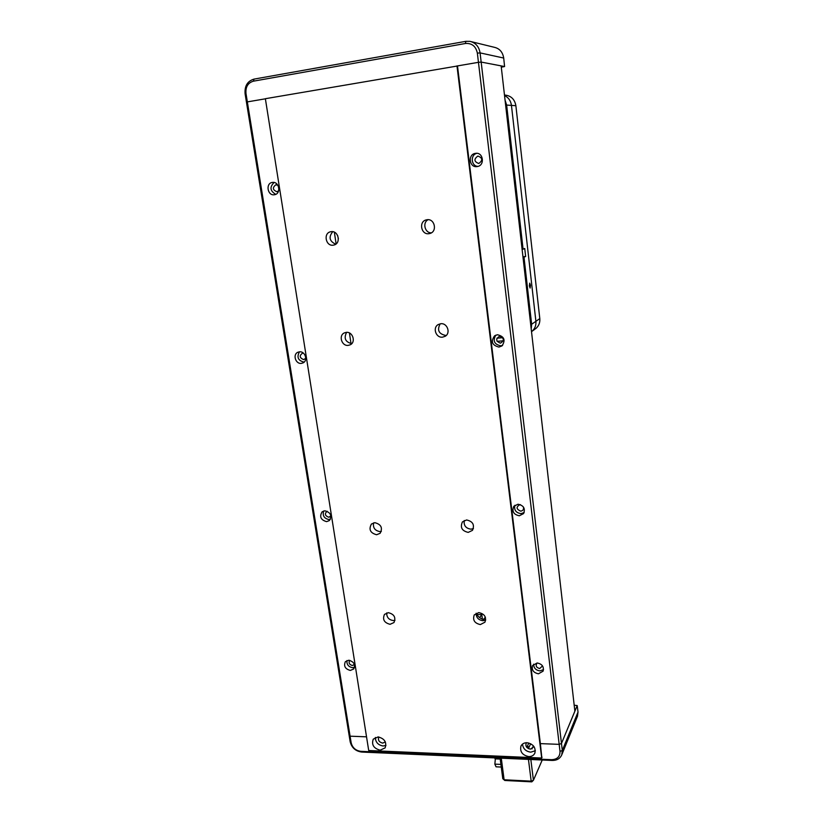 <?xml version="1.0" encoding="UTF-8"?>
<svg xmlns="http://www.w3.org/2000/svg" width="823" height="823" viewBox="0 0 823 823"><rect width="100%" height="100%" fill="white"/><g stroke="black" fill="none" stroke-linecap="round" stroke-linejoin="round"><path stroke-width="1.23" d="M346.257 332.369C352.717 331.443 356.143 342.162 350.238 344.796L348.211 345.382C341.689 346.288 338.335 335.424 344.374 332.893L346.257 332.369M380.185 750.185L385.113 747.881C386.933 742.274 384.598 738.622 378.117 736.914L373.272 739.147C371.358 744.753 373.663 748.436 380.185 750.185M375.35 737.429C375.514 742.233 378.107 745.093 383.117 745.998L385.966 745.453M528.736 756.594C531.679 756.615 533.726 755.452 534.878 753.107C535.948 747.531 533.325 744.064 526.998 742.716C524.128 742.706 522.111 743.838 520.949 746.101C519.766 751.697 522.358 755.195 528.736 756.594M522.502 744.105C523.047 748.724 525.794 751.409 530.773 752.171L535.351 750.72M446.375 335.321L445.613 335.434C438.71 333.922 436.9 330.054 440.192 323.82M440.758 323.737C447.321 322.801 450.953 333.109 445.192 336.288L442.527 337.163C435.881 338.088 432.342 327.575 438.278 324.529L440.758 323.737M473.42 528.582L470.982 529.179C465.808 528.387 463.565 525.496 464.254 520.506M466.579 519.961C472.844 521.36 474.799 524.827 472.464 530.362L468.215 532.388C461.909 530.928 459.975 527.43 462.433 521.895L466.579 519.961M381.347 531.401L380.02 531.607C374.928 530.732 372.788 527.81 373.601 522.852M374.815 522.677C381.142 524.333 382.911 527.872 380.133 533.294L376.625 534.744C370.268 533.037 368.529 529.467 371.41 524.045L374.815 522.677M331.144 231.664C338.438 230.399 341.236 243.31 334.056 245.007L333.171 245.182C325.815 246.416 323.12 233.351 330.435 231.798L331.144 231.664M427.065 219.731C434.667 218.414 437.517 231.376 430.1 233.434L428.906 233.691C421.211 234.987 418.496 221.788 426.098 219.926L427.065 219.731M485.714 620.028L482.967 620.707C478.451 620.069 476.167 617.579 476.116 613.238C478.142 617.199 481.342 619.462 485.724 620.017M478.77 612.6C484.552 613.865 486.609 617.065 484.942 622.198L480.344 624.575C474.521 623.268 472.495 620.038 474.254 614.894L478.77 612.6M394.999 620.285L393.301 620.552C388.816 619.842 386.625 617.301 386.717 612.909M388.322 612.672C394.196 614.164 396.079 617.456 393.98 622.548L390.071 624.307C384.166 622.774 382.314 619.462 384.495 614.37L388.322 612.672M431.375 232.837C424.843 233.115 422.22 222.622 428.104 219.69M513.974 506.114L513.809 506.32C511.772 511.422 513.614 514.581 519.344 515.774L523.582 513.593C525.506 508.501 523.634 505.384 517.955 504.232L513.809 506.32M456.971 65.902L541.678 758.024L368.704 750.514L265.366 98.709L457.506 65.984M542.038 757.201L541.678 758.024M335.712 244.205C329.426 241.262 328.428 237.096 332.729 231.695M526.381 742.716C525.105 745.998 526.442 748.138 530.393 749.156L534.004 746.636M378.786 736.976C377.747 740.114 379.043 742.161 382.674 743.118L385.349 741.935M351.76 343.644C345.331 342.008 343.623 338.243 346.617 332.348M351.02 343.633L349.425 332.976M336.113 243.906L334.364 232.199M338.387 238.721L337.605 235.45M483.338 619.554L485.364 617.219M476.836 614.555L481.774 614.555L479.655 617.641M482.391 619.215L481.774 614.555M496.876 338.191L502.75 337.697M457.29 65.953L478.451 62.322L477.361 53.135C475.889 46.263 471.918 43.053 465.458 43.485L253.391 81.179C247.949 82.825 245.47 86.899 245.974 93.431L247.342 101.898L246.468 102.247L245.1 93.801C244.503 85.983 247.466 81.096 253.988 79.121L465.808 41.335L469.954 41.345C475.632 42.755 479.007 46.613 480.076 52.898L481.167 62.075L504.581 66.55L503.707 58.042C502.719 52.178 499.684 48.619 494.592 47.364L471.219 41.654M247.342 101.898L265.376 98.811L247.342 101.898L351.154 742.768C352.45 747.757 355.67 750.607 360.783 751.327L551.636 759.68C557.274 759.413 560.062 756.635 560.01 751.368L559.177 744.352L561.471 743.467L562.294 750.473L561.77 754.845C560.062 758.6 556.893 760.462 552.264 760.442L361.709 752.057C355.577 751.193 351.74 747.778 350.176 741.801L349.106 735.237L350.084 736.184L366.544 736.832L350.084 736.184L349.106 735.237L246.468 102.247L247.342 101.898M501.289 67.167L504.581 66.55M577.458 716.308L578.024 712.049L577.211 705.568L561.471 743.467L574.876 711.185L501.145 65.891L481.167 62.075L478.451 62.322L481.167 62.075L561.471 743.467L559.177 744.352L540.372 743.622L457.495 65.912L478.451 62.322L559.177 744.352L540.372 743.622L541.812 757.705M530.681 743.714L528.397 748.621M577.211 705.568L574.197 705.229M533.376 745.823L531.956 748.92M530.835 759.495L533.427 780.255L542.234 759.999M501.289 758.199L504.108 779.782L531.174 781.15L533.427 780.255L531.823 781.85L504.797 780.482L502.791 778.712L500.096 758.148M504.797 780.482L502.791 778.712M529.282 746.728L527.131 746.636M531.823 781.85L531.174 781.15L528.448 759.392M528.839 742.994L526.792 747.356M495.919 758.888L500.189 758.837M500.919 764.413L494.849 764.135L495.446 757.942M501.269 767.057L496.032 766.81L494.849 764.135M497.061 758.014L497.37 758.713M500.219 759.084L494.983 758.847M508.213 127.822L508.347 128.954M528.16 302.319L528.273 303.368M530.496 285.283L529.714 283.133L529.354 285.91L530.135 288.06L530.496 285.283M506.639 105.066L523.089 249.194L524.735 248.505L525.64 256.467L523.994 257.198L531.648 324.262L535.896 321.32C536.236 325.486 534.857 328.881 531.74 331.494C534.857 328.881 536.236 325.486 535.896 321.32L511.453 105.395C510.785 100.776 508.47 97.495 504.53 95.561C508.47 97.495 510.785 100.776 511.453 105.395L506.639 105.066L505.055 100.108M531.216 329.046L531.648 324.262M534.919 329.21L531.514 331.659M503.306 340.794L497.071 341.329M523.016 257.311L523.994 257.198M522.955 256.766L525.64 256.467M523.089 249.194L522.101 249.307M535.701 328.655C538.767 326.073 540.145 322.729 539.806 318.614L515.877 105.704C514.714 99.336 511.124 95.797 505.106 95.077L504.468 95.015M539.806 318.614L535.896 321.32L511.453 105.395L515.877 105.704M272.392 182.428C265.376 183.148 267.454 196.018 274.368 194.753L274.481 194.732C281.415 193.919 279.275 181.153 272.403 182.428L272.773 182.397M274.121 182.49C269.502 187.037 270.047 190.987 275.767 194.331M348.715 660.231L345.372 661.661C343.51 666.095 345.166 669.027 350.341 670.436L353.736 668.955C355.546 664.521 353.869 661.61 348.715 660.231M346.936 660.55C346.627 664.542 348.551 666.928 352.686 667.71L354.538 667.371M299.459 351.833L297.833 352.265C292.525 354.466 295.56 364.157 301.3 363.385L303.029 362.902C308.244 360.639 305.158 351.03 299.459 351.833C296.568 357.182 298.091 360.618 304.057 362.12L304.16 362.11M324.848 510.785L322.122 511.793C319.262 516.669 320.744 519.951 326.577 521.638L329.375 520.578C332.163 515.692 330.651 512.42 324.848 510.785M323.686 510.97C322.338 515.682 324.149 518.552 329.118 519.591L330.362 519.385M327.143 511.227C324.396 513.737 324.931 515.743 328.747 517.255L330.887 515.959M303.45 353.17L302.627 353.118C299.13 355.618 299.469 357.789 303.656 359.63L305.775 358.272M349.744 660.344C348.386 662.854 349.25 664.583 352.337 665.509L354.384 664.5M277.896 185.288L275.828 184.784C272.269 187.654 272.639 189.969 276.94 191.728L278.658 190.782M537.152 662.978L532.563 665.55C531.473 670.015 533.438 672.761 538.458 673.8L543.098 671.146C544.116 666.692 542.131 663.976 537.152 662.978C535.3 665.622 536.133 667.484 539.662 668.554L542.532 665.92M533.623 664.192C533.726 668.05 535.835 670.282 539.939 670.889L543.53 669.613M477.124 166.575L477.35 166.534C485.159 165.485 483.317 151.926 475.54 153.356L475.519 153.356C467.536 154.189 469.233 167.995 477.124 166.575M514.879 505.271C513.902 510.044 515.939 512.832 520.99 513.634L524.169 512.523M498.944 347.08L501.979 345.917C505.785 340.146 504.273 336.412 497.452 334.735L494.602 335.784C490.611 341.545 492.051 345.31 498.944 347.08M495.796 335.136C492.658 340.856 494.314 344.426 500.754 345.825L502.606 345.351M499.602 336.216C495.528 338.901 495.806 341.226 500.435 343.17C504.52 340.485 504.242 338.16 499.602 336.216M520.445 504.674L519.899 504.643C515.928 506.958 516.186 509.128 520.692 511.155C523.047 510.733 523.953 509.344 523.397 506.968M477.885 156.051C473.709 159.168 474.007 161.647 478.78 163.499C482.967 160.382 482.669 157.903 477.885 156.051M476.908 153.325C470.118 154.724 471.106 166.339 477.998 166.38M245.974 93.431L245.1 93.801M503.707 58.042L480.076 52.898L477.361 53.135M465.458 43.485L465.808 41.335M253.391 81.179L253.988 79.121M560.01 751.368L562.294 750.473L578.024 712.049M551.636 759.68L552.264 760.442M351.154 742.768L350.176 741.801M360.783 751.327L361.709 752.057M426.098 219.926L426.705 219.782M577.54 716.123L561.77 754.845M476.25 153.294L475.54 153.356"/></g></svg>
